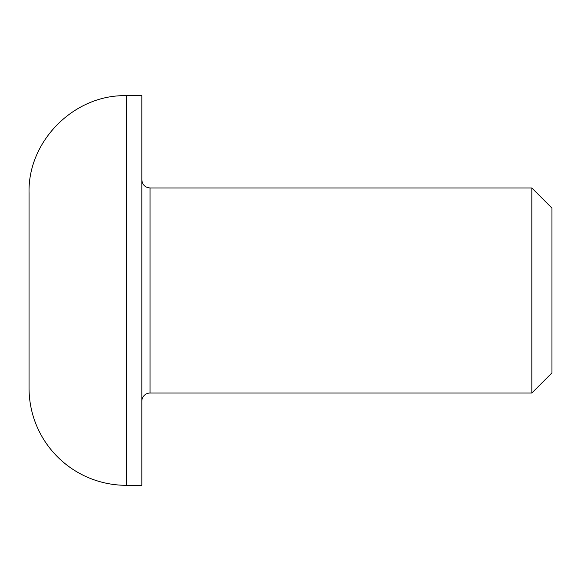 <?xml version="1.0" encoding="UTF-8"?>
<svg xmlns="http://www.w3.org/2000/svg" width="581" height="581" viewBox="0 0 581 581"><rect width="100%" height="100%" fill="white"/><g stroke="black" fill="none" stroke-linecap="round" stroke-linejoin="round"><path stroke-width="0.87" d="M141.829 179.769C142.316 184.751 145.054 187.481 150.036 187.968L150.036 393.032A8.199 8.199 0 0 0 141.829 401.231M150.036 187.968L531.826 187.968L531.826 393.032L150.036 393.032M141.829 290.5L141.829 485.309L126.251 485.309A97.201 97.201 0 0 1 29.05 388.108L29.05 192.892C27.714 140.943 74.317 94.354 126.251 95.691L141.829 95.691L141.829 290.5M531.826 393.032L551.95 372.9L551.95 208.1L531.826 187.968M126.251 485.309L126.251 95.691"/></g></svg>
